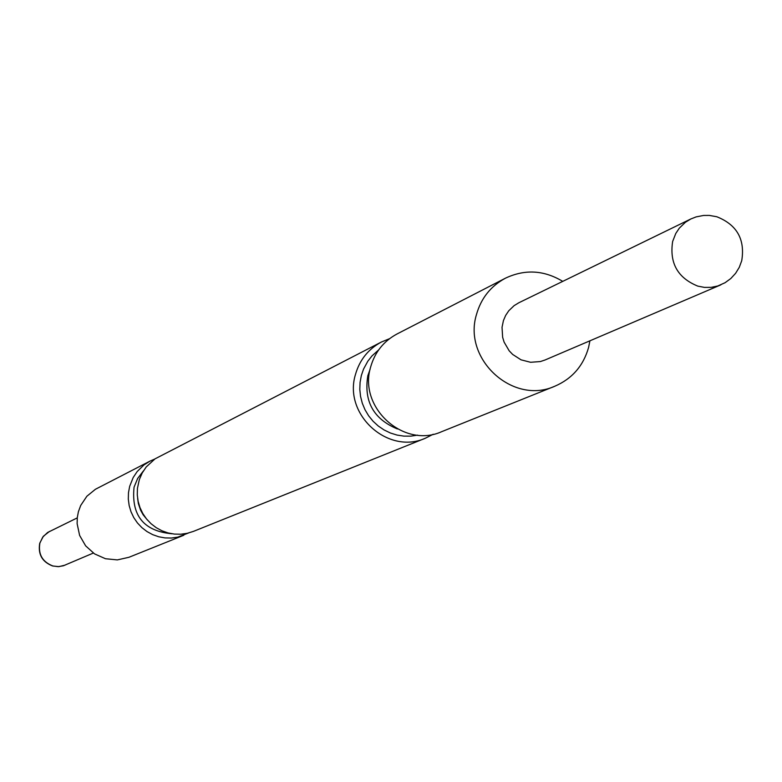 <?xml version="1.0" encoding="UTF-8"?>
<svg xmlns="http://www.w3.org/2000/svg" width="782" height="782" viewBox="0 0 782 782"><rect width="100%" height="100%" fill="white"/><g stroke="black" fill="none" stroke-linecap="round" stroke-linejoin="round"><path stroke-width="1.17" d="M720.887 284.834L544.995 360.013L540.362 361.558L530.597 362.281L521.037 359.828L512.66 354.432L509.18 350.805L504.107 342.115L502.64 337.296L502.034 327.296L503.432 320.571L505.661 315.41L508.769 310.767L514.106 305.645L518.837 302.761L690.799 218.989L685.403 222.284L679.314 228.149L675.775 233.476L672.647 241.462C669.324 263.045 677.701 277.923 697.788 286.114L704.445 287.395L711.18 287.356L717.749 285.997L725.09 282.703L730.789 278.539L735.579 273.348L739.273 267.336L741.727 260.719C745.226 239.37 736.908 224.708 716.781 216.741L709.294 215.412L703.585 215.451L696.117 216.897L690.799 218.989M183.799 535.25L128.922 557.292L117.339 559.902L105.482 558.729L94.544 553.881L85.629 545.836L79.617 535.416L77.125 523.657L77.291 517.635L78.396 511.731L80.702 505.465L86.861 496.257L95.414 489.278L149.939 461.145L143.937 464.948L137.163 471.575L133.204 477.499L129.665 486.345L128.483 492.68L128.307 499.131L129.157 505.543L130.995 511.751L133.771 517.596L137.427 522.933L141.874 527.625L146.987 531.555L152.646 534.634L158.707 536.765L165.002 537.908L171.395 538.036L177.71 537.146L188.462 533.011M154.68 459.083L149.939 461.145M389.544 338.684L381.44 341.998L155.022 458.858L146.224 466.952L142.226 472.954L139.333 479.591L137.446 488.31L137.27 494.84L138.131 501.321L139.988 507.606L142.803 513.52L146.498 518.916L150.994 523.666L156.175 527.654L161.894 530.763L168.022 532.923L174.396 534.086L180.857 534.214L187.25 533.304L193.408 531.398L425.398 438.213L433.218 434.254M505.436 278.187L397.012 333.982C383.649 341.187 374.852 352.203 370.639 367.032C358.078 407.49 403.698 448.927 441.654 431.684L554.809 386.23C513.041 405.232 462.68 359.329 476.443 314.638C481.067 298.255 490.725 286.104 505.436 278.187C524.878 269.028 543.979 270.093 562.747 281.373M589.911 340.815L588.592 347.433C583.362 365.839 572.101 378.771 554.809 386.23M381.44 341.998C368.273 349.095 359.603 359.945 355.448 374.549C343.063 414.401 387.999 455.202 425.398 438.213M77.262 517.889L47.594 532.493L42.775 537.068L39.882 543.089C38.025 554.223 42.336 561.847 52.834 565.963L58.093 566.647L63.313 565.797L93.332 553.06M143.399 470.94L137.681 478.408L134.064 487.137C131.141 515.621 143.829 531.173 172.118 533.793M137.622 498.476L138.375 503.628L140.604 510.206L143.126 514.761L147.524 520.138M370.111 369.231L367.833 375.692C363.659 401.303 373.513 419.064 397.393 428.956M378.644 349.916L372.007 355.888L367.853 361.167L363.552 369.075L361.352 375.487L360.072 382.369L359.798 389.387L360.541 396.386L362.291 403.219L365.008 409.739L368.635 415.799L373.092 421.263L378.273 426.014L384.079 429.953L390.365 432.993L397.012 435.066L403.864 436.121L410.775 436.151L417.588 435.144M49.54 531.398L43.362 536.257L39.735 543.216C37.859 554.321 42.16 561.916 52.658 565.992L58.885 566.637L64.974 565.181"/></g></svg>
